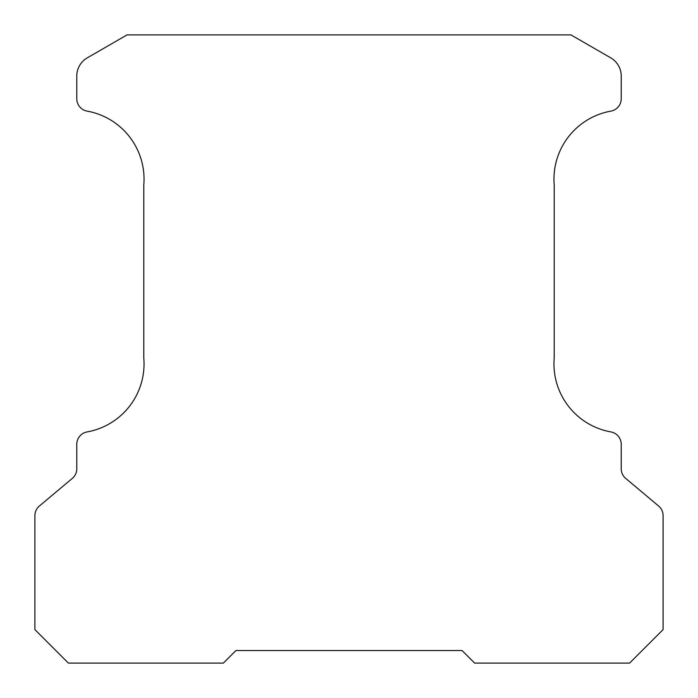 <?xml version="1.0" encoding="UTF-8"?>
<svg xmlns="http://www.w3.org/2000/svg" width="698" height="698" viewBox="0 0 698 698"><rect width="100%" height="100%" fill="white"/><g stroke="black" fill="none" stroke-linecap="round" stroke-linejoin="round"><path stroke-width="1.05" d="M553.959 179.177A69.146 69.146 0 0 1 610.881 111.122A12.564 12.564 0 0 0 621.22 98.75L621.22 76.003A20.94 20.94 0 0 0 610.75 57.873L570.964 34.9L127.036 34.9L87.25 57.873A20.94 20.94 0 0 0 76.78 76.003L76.78 98.75A12.564 12.564 0 0 0 87.119 111.122A69.146 69.146 0 0 1 143.788 185.11L143.788 357.934A69.146 69.146 0 0 1 87.119 431.922A12.564 12.564 0 0 0 76.78 444.294L76.78 468.786A12.564 12.564 0 0 1 72.295 478.409L39.385 506.015A12.564 12.564 0 0 0 34.9 515.639L34.9 629.596L68.404 663.1L223.36 663.1L235.924 650.536L462.076 650.536L474.64 663.1L629.596 663.1L663.1 629.596L663.1 515.639A12.564 12.564 0 0 0 658.615 506.015L625.705 478.409A12.564 12.564 0 0 1 621.22 468.786L621.22 444.294A12.564 12.564 0 0 0 610.881 431.922A69.146 69.146 0 0 1 554.212 357.934L554.212 185.11A69.146 69.146 0 0 1 553.959 179.177"/></g></svg>
